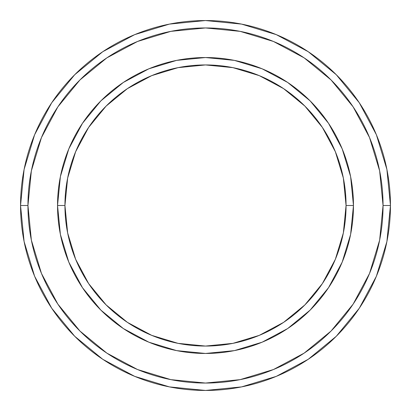 <?xml version="1.0" encoding="UTF-8"?>
<svg xmlns="http://www.w3.org/2000/svg" width="411" height="411" viewBox="0 0 411 411"><rect width="100%" height="100%" fill="white"/><g stroke="black" fill="none" stroke-linecap="round" stroke-linejoin="round"><path stroke-width="0.62" d="M57.54 205.5L64.938 205.5A140.562 140.562 0 0 1 205.5 64.938A140.562 140.562 0 0 1 346.062 205.5L353.46 205.5A147.96 147.96 0 0 0 205.5 57.54A147.96 147.96 0 0 0 57.54 205.5A147.96 147.96 0 0 1 205.5 57.54A147.96 147.96 0 0 1 353.46 205.5A147.96 147.96 0 0 1 205.5 353.46A147.96 147.96 0 0 1 57.54 205.5A147.96 147.96 0 0 0 205.5 353.46A147.96 147.96 0 0 0 353.46 205.5L346.062 205.5L343.36 178.076L335.361 151.71L322.373 127.41L304.89 106.11L283.59 88.627L259.29 75.639L232.924 67.64L205.5 64.938L178.076 67.64L151.71 75.639L127.41 88.627L106.11 106.11L88.627 127.41L75.639 151.71L67.64 178.076L64.938 205.5L67.64 232.924L75.639 259.29L88.627 283.59L106.11 304.89L127.41 322.373L151.71 335.361L178.076 343.36L205.5 346.062L232.924 343.36L259.29 335.361L283.59 322.373L304.89 304.89L322.373 283.59L335.361 259.29L343.36 232.924L346.062 205.5A140.562 140.562 0 0 1 205.5 346.062A140.562 140.562 0 0 1 64.938 205.5L57.54 205.5M20.55 205.5A184.95 184.95 0 0 0 205.5 390.45A184.95 184.95 0 0 0 390.45 205.5L383.052 205.5A177.552 177.552 0 0 1 205.5 383.052A177.552 177.552 0 0 1 27.948 205.5L31.359 240.137L41.465 273.449L57.869 304.145L79.95 331.05L106.855 353.131L137.551 369.535L170.863 379.641L205.5 383.052L240.137 379.641L273.449 369.535L304.145 353.131L331.05 331.05L353.131 304.145L369.535 273.449L379.641 240.137L383.052 205.5L379.641 170.863L369.535 137.551L353.131 106.855L331.05 79.95L304.145 57.869L273.449 41.465L240.137 31.359L205.5 27.948L170.863 31.359L137.551 41.465L106.855 57.869L79.95 79.95L57.869 106.855L41.465 137.551L31.359 170.863L27.948 205.5L20.55 205.5L27.948 205.5A177.552 177.552 0 0 1 205.5 27.948A177.552 177.552 0 0 1 383.052 205.5L390.45 205.5A184.95 184.95 0 0 0 205.5 20.55A184.95 184.95 0 0 0 20.55 205.5A184.95 184.95 0 0 1 205.5 20.55A184.95 184.95 0 0 1 390.45 205.5A184.95 184.95 0 0 1 205.5 390.45A184.95 184.95 0 0 1 20.55 205.5L24.105 169.419L34.627 134.721L51.683 102.796M353.46 205.546L350.629 234.296M350.593 234.496L342.199 262.12L328.523 287.7L310.125 310.125L287.741 328.497M287.664 328.553L262.12 342.199L234.496 350.593M234.296 350.629L205.546 353.46M205.454 353.46L176.704 350.629M176.566 350.604L148.88 342.199L123.398 328.589M123.3 328.523L100.875 310.125L82.503 287.741M82.477 287.7L68.801 262.12L60.412 234.506M60.371 234.296L57.54 205.546M57.54 205.454L60.371 176.704M60.412 176.494L68.801 148.88L82.477 123.3L100.875 100.875L123.259 82.503M123.336 82.447L148.88 68.801L176.566 60.396M176.704 60.371L205.454 57.54M205.546 57.54L234.296 60.371M234.434 60.396L262.12 68.801L287.602 82.411M287.7 82.477L310.125 100.875L328.497 123.259M328.523 123.3L342.199 148.88L350.588 176.494M350.629 176.704L353.46 205.454M51.719 102.745L74.72 74.72L102.699 51.755M102.745 51.719L134.721 34.627L169.419 24.105L205.438 20.55M205.5 20.55L241.581 24.105L276.279 34.627L308.204 51.683M308.255 51.719L336.28 74.72L359.245 102.699M359.281 102.745L376.373 134.721L386.895 169.419L390.45 205.438M390.45 205.5L386.895 241.581L376.373 276.279L359.317 308.204M359.281 308.255L336.28 336.28L308.301 359.245M308.255 359.281L276.279 376.373L241.581 386.895L205.562 390.45M205.5 390.45L169.419 386.895L134.721 376.373L102.796 359.317M102.745 359.281L74.72 336.28L51.755 308.301M51.719 308.255L34.627 276.279L24.105 241.581L20.55 205.562"/></g></svg>
